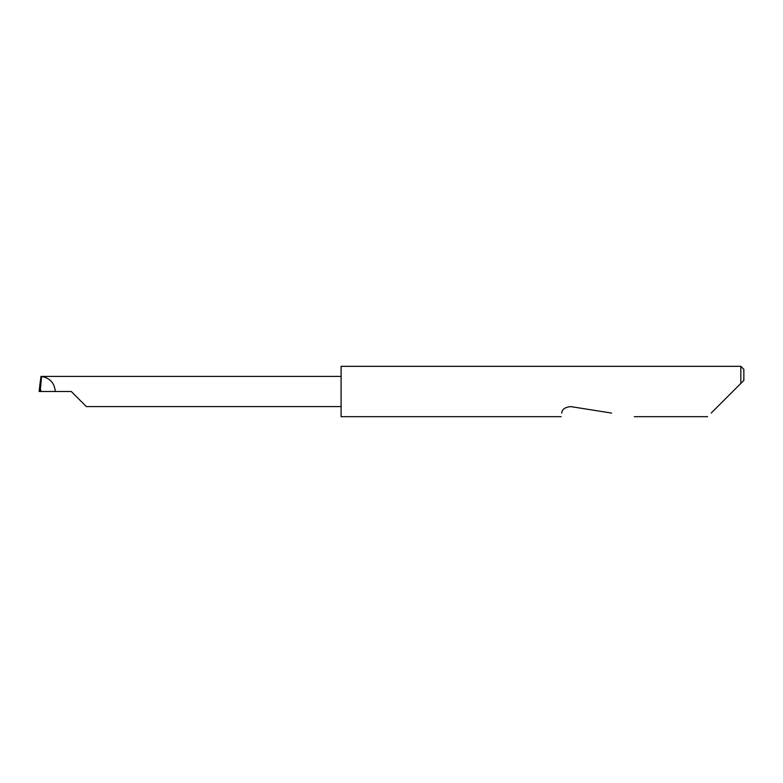 <?xml version="1.0" encoding="UTF-8"?>
<svg xmlns="http://www.w3.org/2000/svg" width="783" height="783" viewBox="0 0 783 783"><rect width="100%" height="100%" fill="white"/><g stroke="black" fill="none" stroke-linecap="round" stroke-linejoin="round"><path stroke-width="1.17" d="M71.273 391.5L86.375 406.602L71.273 391.5L86.375 406.602L71.273 391.5L40.804 391.5L40.804 390.1L39.15 391.461L39.845 384.982L39.15 391.461L40.804 391.431M711.199 413.081L740.826 383.445L740.826 366.327L341.104 366.327L341.104 416.673L561.186 416.673M561.754 413.081L561.744 413.13C561.01 417.799 561.01 417.799 561.744 413.13C561.949 409.352 564.944 407.18 570.738 406.602L611.611 413.081M40.315 390.159L41.577 376.457L41.01 376.398L39.845 384.982M55.29 391.5C54.526 383.014 49.955 378.003 41.577 376.457M341.104 376.398L41.509 376.398M743.85 380.421L740.826 383.445L743.85 380.421L743.85 369.351L740.826 366.327M86.375 406.602L341.104 406.602M707.607 416.673L634.308 416.673"/></g></svg>
